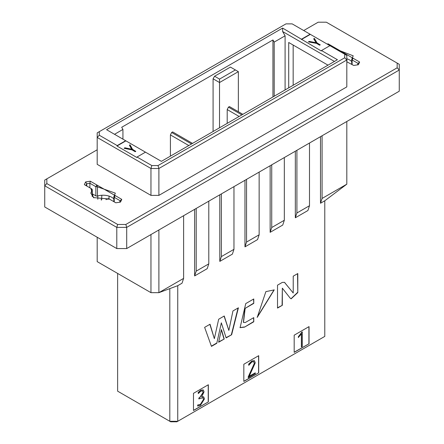 <?xml version="1.0" encoding="UTF-8"?>
<svg xmlns="http://www.w3.org/2000/svg" width="444" height="444" viewBox="0 0 444 444"><rect width="100%" height="100%" fill="white"/><g stroke="black" fill="none" stroke-linecap="round" stroke-linejoin="round"><path stroke-width="0.67" d="M346.808 121.484L346.808 184.177L324.78 200.782L324.78 336.408L177.744 421.295L177.744 285.675L182.034 283.2L183.616 278.394L158.891 292.668L177.744 285.675M346.808 184.177L322.083 198.451L320.496 203.258L324.78 200.782M322.083 135.764L322.083 198.451M309.496 205.722L296.908 212.987L295.321 217.793L307.908 210.528L309.496 205.722L309.496 143.029M296.908 150.3L296.908 212.987M271.734 164.835L271.734 227.522L270.146 232.329L282.734 225.064L284.321 220.252L284.321 157.565M284.321 220.252L271.734 227.522M259.146 234.787L246.553 242.058L244.971 246.864L257.559 239.594L259.146 234.787L259.146 172.1M246.553 179.365L246.553 242.058M233.966 249.323L221.378 256.593L219.797 261.399L232.384 254.129L233.966 249.323L233.966 186.635M221.378 193.9L221.378 256.593M270.146 165.745L270.146 232.329M244.971 180.281L244.971 246.864M219.797 194.816L219.797 261.399M208.791 263.858L196.204 271.129L194.622 275.935L207.209 268.664L208.791 263.858L208.791 201.171M196.204 208.436L196.204 271.129M158.891 229.981L158.891 292.668L150.96 292.668L97.192 261.627L97.192 237.251M183.616 278.394L183.616 215.706M169.813 288.617L169.813 421.295L170.685 421.8L176.873 421.8L177.744 421.295L169.813 421.295L117.632 391.17L117.632 273.432M150.96 234.56L150.96 292.668M194.622 209.352L194.622 275.935M320.496 136.68L320.496 203.258M295.321 151.215L295.321 217.793M293.162 85.276L293.162 45.049M328.005 65.163L288.705 42.474L288.705 87.851M334.449 61.444L282.612 31.513L285.098 35.814L285.092 89.938M285.098 35.814L274.187 42.102L274.192 96.231M346.908 61.755L346.908 58.775M357.398 64.891L358.086 63.42L352.114 59.973L351.859 59.03L353.202 55.805L336.175 49.278M97.797 199.278L97.797 195.904M89.882 187.823L89.882 183.244L86.752 183.727L86.752 186.014M106.061 199.695L106.061 199.051L109.03 198.59L109.03 196.115M101.859 195.255L101.543 200.055M119.525 202.231L120.207 200.755L114.241 197.308L113.98 196.365L115.329 193.146L97.48 186.841L95.849 186.691L89.882 183.244L90.299 181.196L85.609 181.923L86.752 183.727L85.914 185.531M351.704 61.572A12.266 7.082 0 0 0 346.808 58.747M328.027 44.578L328.177 43.862L327.084 44.028M346.808 61.783L353.702 65.462L358.391 64.741L359.646 62.032L358.086 63.42M108.403 199.262L107.626 198.812M113.831 198.906A12.266 7.082 0 0 0 97.48 195.993A1.404 0.81 180 0 1 95.849 195.848L92.297 193.795M109.03 198.59L109.03 199.095M85.609 181.923L84.354 184.632L91.886 188.978L92.141 189.921L90.798 193.146L93.923 197.863M92.297 196.537L92.297 189.549L92.141 189.921L90.892 188.406L93.395 197.58L109.285 199.023L115.823 202.803L120.513 202.076L121.773 199.367L120.207 200.755M303.718 30.542L318.17 22.2L326.34 22.2L397.164 63.092L397.164 67.81L125.83 224.459L117.66 224.459L46.836 183.572L46.836 178.854L97.192 149.783M158.891 195.388L346.808 86.891L346.808 59.995L158.891 168.492L158.891 195.388L150.96 195.388L97.192 164.347L97.192 137.451L99.29 135.231L99.29 131.657L97.192 132.873L97.192 137.451L150.96 168.492L150.96 195.388M90.299 181.196L121.773 199.367M328.177 43.862L359.646 62.032M99.29 131.657L285.98 23.876L292.169 23.876L329.925 45.671L346.808 55.422L346.808 59.995L344.711 57.781L158.02 165.562L151.831 165.562L150.96 168.492L158.891 168.492L158.02 165.562M344.711 54.207L344.711 57.781M125.83 224.459L126.701 227.389L116.789 227.389L44.733 185.792L44.733 180.07L46.836 178.854M397.164 63.092L399.267 64.302L399.267 70.024L126.701 227.389L126.701 248.562L399.267 91.198L399.267 70.024L397.164 67.81M117.66 224.459L116.789 227.389L116.789 248.562L126.701 248.562M46.836 183.572L44.733 185.792L44.733 206.965L116.789 248.562M351.704 64.313L351.704 59.396L353.102 58.253L352.114 59.973L352.114 64.552M334.371 48.235L334.715 47.636L335.059 48.635M113.831 201.648L113.831 196.736L115.229 195.588L114.241 197.308L114.241 201.887M95.849 195.848L95.849 186.691L96.842 184.976L97.48 186.841L97.48 195.993M274.187 42.102L272.943 39.954L121.695 127.278L122.933 129.426L122.938 139.155M191.519 143.961L171.65 132.484L170.413 134.921L188.794 145.532M170.413 134.921L170.413 156.149M171.65 132.484L172.638 131.912L192.513 143.39M272.943 39.954L272.943 96.947M122.933 129.426L114.524 134.299M211.455 346.381L204.629 327.361L210.034 324.231L214.352 338.672L218.676 319.225L224.248 315.995L228.854 330.43L232.945 310.955L238.406 307.792L231.64 334.732L226.14 337.901L221.34 322.827L216.783 343.306L211.455 346.381M193.479 410.495L208.347 401.914L208.347 384.743L193.479 393.329L193.479 410.495M265.873 291.63L274.22 289.893L257.237 317.349L265.873 291.63M224.231 339.005L218.631 342.241L221.406 329.542L224.231 339.005L218.703 341.913M253.768 317.621L253.768 321.795L244.527 327.128L240.087 327.661L245.754 303.585L253.768 298.956L253.768 303.396L245.16 308.369L243.501 322.422L245.243 322.544L253.768 317.621M282.334 305.294L277.511 308.081L277.511 285.17L282.334 282.384L284.46 282.345L293.223 293.012L293.223 276.174L297.796 273.532L297.796 292.585L291.125 298.834L290.132 298.085L282.334 288.167L282.334 305.294L277.511 307.792M309.046 343.773L309.046 326.606L294.183 335.192L294.183 352.358L309.046 343.773L294.183 352.214M243.828 381.429L258.697 372.843L258.697 355.677L243.828 364.258L243.828 381.429M308.924 326.679L308.924 343.7M258.697 372.843L243.828 381.285M258.575 355.749L258.575 372.771M208.347 401.914L193.479 410.356M208.225 384.815L208.225 401.842M301.493 347.003L301.493 333.821L298.335 337.49L298.335 336.657L302.286 331.929L302.286 346.542L301.371 346.931L301.371 334.027M248.762 365.329L248.762 364.252L252.003 361.033L254.418 360.678L255.272 362.82L249.139 376.39L255.294 372.832L255.294 373.676L248.285 377.722L254.451 363.442L253.768 361.638L251.865 361.949L248.762 365.329L248.64 364.18L251.881 360.961L254.351 360.645M249.139 376.246L255.294 372.832M248.285 377.722L248.157 376.989L254.323 363.37L253.707 361.605M201.637 396.942L203.635 396.814L204.484 398.845L200.455 405.339L197.674 406.044L197.674 405L200.344 404.417L203.53 399.395L202.93 397.707M197.802 406.11L197.802 405.067L200.472 404.49L203.652 399.461L202.997 397.741L198.845 398.873L198.845 398.035L199.689 397.547L203.08 392.474L202.519 390.859M198.968 398.945L198.968 398.107L199.817 397.619L203.208 392.546L202.581 390.892L200.732 391.22L198.296 393.573L198.174 392.524L200.738 390.237L203.213 389.899M201.809 396.747L203.574 396.781M198.296 393.573L198.174 392.524M198.296 392.59L200.86 390.309L203.28 389.932L204.046 391.824L201.637 396.908M298.462 337.557L298.335 336.657M298.462 336.73L301.887 332.012M284.332 282.284L285.181 283.028M284.931 282.884L293.223 293.012M297.552 273.676L297.796 292.585M297.552 292.441L291.003 298.757M282.09 305.15L282.334 288.167M253.524 317.76L253.768 321.795M253.524 321.65L244.527 327.128M244.283 326.984L239.965 327.589M253.524 299.101L253.768 303.396M253.524 303.252L245.16 308.369M244.91 308.225L243.379 322.344M231.64 334.732L226.063 337.662M216.783 343.306L221.34 322.827M216.533 343.162L211.366 346.148M209.857 324.331L214.352 338.672M224.076 316.095L228.854 330.43M238.073 307.986L231.391 334.587M221.323 329.942L223.987 338.861M274.092 289.827L257.115 317.277M282.612 28.083L106.582 129.709L161.388 161.355L337.418 59.724L321.5 50.533L321.251 50.966L282.612 28.083L282.612 31.513M151.831 165.562L137.046 157.026L136.802 157.459L116.977 146.015L117.227 145.582L99.29 135.231M321.5 50.533L329.925 45.671M301.432 39.522L310.35 34.371M310.101 34.227L301.676 39.089M125.652 140.72L117.227 145.582M116.977 146.015L125.896 140.865M137.046 157.026L145.471 152.164M316.178 42.89L313.725 38.906L314.374 38.356L317.033 42.868L320.218 44.877L319.647 45.21L316.439 43.362L308.502 41.919L309.135 41.381L316.161 42.735M131.757 149.367L129.42 145.31L130.053 144.772L132.556 149.356L135.759 151.376L135.181 151.709L131.996 149.872L124.181 148.335L124.831 147.785L131.74 149.206M316.178 42.718L315.828 42.38M315.828 42.208L313.725 38.733M320.218 44.705L319.647 45.21M319.647 45.038L316.439 43.362M316.439 43.19L308.502 41.747M135.759 151.21L135.181 151.709M135.181 151.543L131.996 149.872M131.996 149.7L124.181 148.163M131.757 149.195L129.42 145.138M227.206 123.36L227.206 109.568L239.144 116.461M242.862 114.319L229.431 106.566L228.444 107.137L227.206 109.568M238.356 111.716L238.356 71.656L219.525 82.528L219.525 127.794M241.875 114.891L228.444 107.137M219.525 79.099L235.381 69.941L230.425 67.077L214.569 76.235L219.525 79.099L219.525 82.528L213.081 78.81L213.081 131.513M235.381 69.941L238.356 71.656M214.569 76.235L213.081 78.81M101.859 199.367L101.038 199.8M92.141 189.921L92.141 196.365M107.098 199.539L107.098 198.89"/></g></svg>
